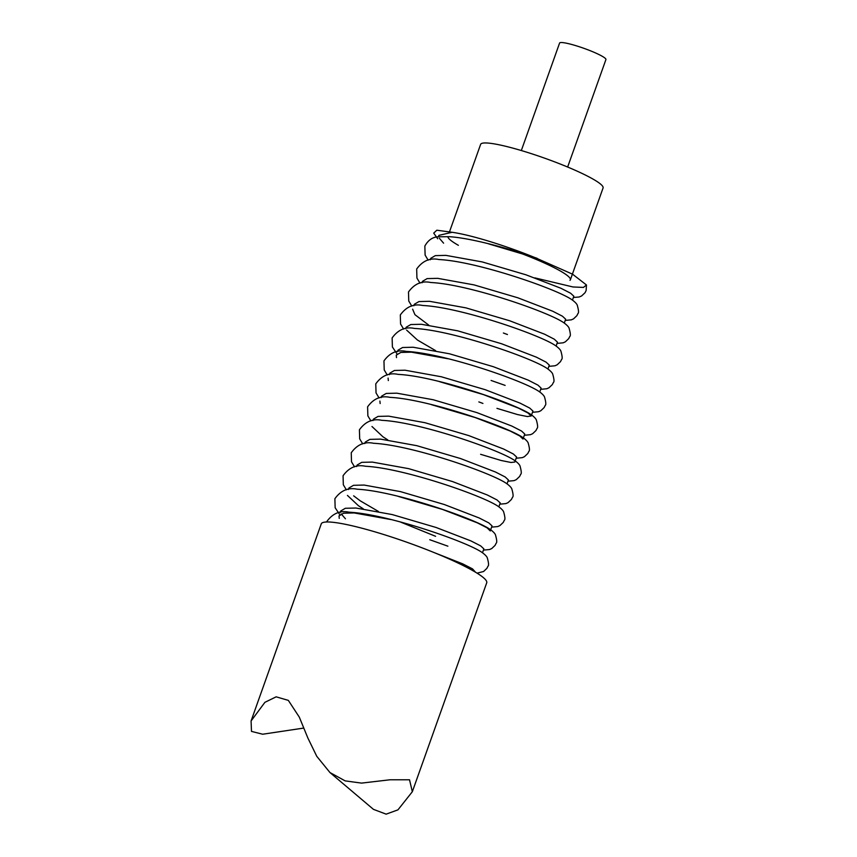 <?xml version="1.0" encoding="UTF-8"?>
<svg xmlns="http://www.w3.org/2000/svg" width="857" height="857" viewBox="0 0 857 857"><rect width="100%" height="100%" fill="white"/><g stroke="black" fill="none" stroke-linecap="round" stroke-linejoin="round"><path stroke-width="1.29" d="M567.645 167.04L605.92 59.562A24.585 3.192 -160.4 0 0 576.215 45.775A24.585 3.192 -160.4 0 0 559.589 43.064L521.324 150.543M329.956 772.553L373.438 809.351L386.153 814.15L397.959 809.854L412.324 791.729L409.528 779.784L390.042 779.774L361.515 783.105L345.178 780.888L329.966 772.553L316.758 756.292L307.845 737.963L299.307 717.138L288.338 700.383L276.147 696.827L264.899 702.333L251.08 720.962L251.487 731.396L262.671 734.224L303.849 728.054M412.324 791.729L486.722 582.792A87.821 11.42 -160.4 0 0 380.626 533.557A87.821 11.42 -160.4 0 0 321.257 523.873L251.08 720.962M488.64 243.881L535.496 257.818A73.766 9.588 -160.4 0 0 489.518 241.417A73.766 9.588 -160.4 0 0 452.142 232.29L438.913 235.354L438.377 236.853M443.594 243.174L439.362 238.278M390.503 519.492L354.198 512.947L343.593 513.204L339.018 515.893L339.254 518.378M345.446 518.785L341.215 513.9M340.24 512.475L340.775 510.965L345.35 508.276L355.955 508.03L392.249 514.575L436.052 527.462L470.922 540.906L480.67 545.888L483.873 548.876L482.502 552.754M347.428 495.41L358.44 505.716L363.239 508.801M429.775 539.728L447.879 546.177M435.592 536.311L400.765 522.159M378.355 511.404L360.197 500.799L353.63 495.817M348.413 489.508L348.949 487.997L353.523 485.308L364.129 485.062L400.433 491.607L444.226 504.494L479.106 517.939L488.844 522.92L492.057 525.909L490.686 529.787M356.598 466.54L357.133 465.03L361.708 462.341L372.313 462.094L408.607 468.64L452.41 481.527L487.279 494.971L497.028 499.952L500.231 502.941L498.86 506.819M364.771 443.572L365.307 442.062L369.881 439.373L380.487 439.116L416.791 445.672L460.584 458.559L495.464 472.003L505.202 476.985L508.415 479.974L507.044 483.851M371.97 426.507L382.972 436.813L387.771 439.898M372.945 420.605L373.491 419.094L378.066 416.406L388.671 416.148L424.965 422.705L468.768 435.592L503.637 449.036L513.386 454.017L516.589 457.006L514.811 462.03L511.029 462.48L501.216 460.509L480.595 454.306M379.908 401.055L380.144 403.54M381.129 397.637L381.665 396.127L386.239 393.438L396.845 393.181L433.149 399.737L476.942 412.624L511.822 426.058L521.559 431.05L524.763 434.038L522.995 439.052L519.803 435.967L510.065 430.985L475.185 417.552L431.392 404.654M388.092 378.087L388.328 380.572M389.303 374.67L389.849 373.159L394.424 370.47L405.029 370.213L441.323 376.769L485.116 389.656L519.995 403.09L529.733 408.082L532.947 411.06L531.576 414.949M447.75 358.719L411.446 352.173L400.851 352.42L396.266 355.119L396.502 357.605M478.849 401.912L482.92 403.433M397.487 351.702L398.023 350.192L402.597 347.503L413.203 347.246L449.507 353.791L493.3 366.689L528.18 380.122L537.917 385.114L541.121 388.092L539.749 391.981M435.602 350.631L417.445 340.025L406.647 330.149M405.661 328.734L406.197 327.224L410.782 324.535L421.376 324.278L457.681 330.823L501.474 343.721L536.353 357.155L546.091 362.147L549.305 365.125L547.934 369.013M412.624 309.184L414.949 314.69L428.671 325.049M413.845 305.767L414.381 304.256L418.955 301.568L429.561 301.31L465.865 307.856L509.658 320.754L544.538 334.187L554.275 339.179L557.478 342.157L556.107 346.046M503.38 333.009L507.451 334.519M422.019 282.799L422.555 281.289L427.14 278.6L437.734 278.343L474.039 284.888L517.832 297.786L552.711 311.22L562.449 316.212L565.663 319.19L564.292 323.078M430.203 259.821L430.739 258.321L435.313 255.632L445.919 255.375L482.212 261.921L526.016 274.818L560.896 288.252L570.633 293.244L573.836 296.222L572.465 300.111M434.531 552.744L462.748 563.874L472.486 568.855L475.56 572.24M490.279 530.933L487.097 527.848L477.349 522.856L442.48 509.422L398.676 496.524M496.953 408.361L517.574 414.574L527.387 416.545L531.19 415.988L527.987 412.999L518.249 408.018L483.369 394.584L439.577 381.686M491.093 380.454L505.127 385.393M447.954 237.132A64.982 8.452 -160.4 0 0 458.366 245.306M570.001 280.346A64.982 8.452 -160.4 0 0 570.366 279.832L603.082 187.951A64.982 8.452 -160.4 0 0 524.57 151.518A64.982 8.452 -160.4 0 0 480.638 144.351L449.593 231.561M437.702 238.76L433.717 233.125L436.834 230.212L452.142 232.29M535.496 257.818L572.551 274.176L586.477 284.985L583.424 287.427L572.969 286.966L534.875 277.882M570.366 279.832A64.982 8.452 -160.4 0 0 515.121 251.197M326.603 521.988L326.71 521.677C332.666 513.429 340.111 510.269 349.045 512.186C356.276 512.55 365.05 513.782 375.366 515.914C415.763 524.205 470.536 544.013 482.341 552.647C485.019 554.629 486.658 556.322 487.258 557.714C488.694 562.813 488.94 565.631 487.987 566.166L486.894 568.352L483.562 571.512L477.038 573.151M586.477 284.985L586.124 290.544L585.042 292.73L581.571 295.976L579.161 297.004L573.408 297.465M537.146 258.321C507.055 247.748 469.54 237.871 449.089 236.682L438.913 236.789C432.978 236.789 428.296 239.874 424.847 246.055L425.115 255.107L428.157 260.174M565.234 320.432L571.373 319.843L573.537 318.858L576.857 315.697L577.95 313.512C578.904 312.976 578.668 310.159 577.222 305.06C576.622 303.667 574.983 301.985 572.315 300.004C560.51 291.359 505.726 271.551 465.33 263.26C455.013 261.139 446.24 259.896 439.009 259.542C430.075 257.614 422.63 260.774 416.673 269.023L416.93 278.075L419.984 283.142M557.05 343.4L563.188 342.811L565.352 341.825L568.673 338.665L569.776 336.48C570.73 335.944 570.483 333.127 569.037 328.027C568.448 326.635 566.809 324.953 564.131 322.971C552.326 314.326 497.553 294.519 457.156 286.227C446.829 284.106 438.056 282.864 430.835 282.51C421.89 280.582 414.445 283.742 408.489 291.991L408.757 301.043L411.799 306.11M548.876 366.368L555.015 365.778L557.179 364.793L560.499 361.633L561.592 359.447C562.546 358.912 562.31 356.094 560.864 350.995C560.264 349.602 558.625 347.921 555.957 345.939C544.152 337.294 489.368 317.486 448.972 309.195C438.655 307.074 429.882 305.831 422.651 305.478C413.717 303.549 406.272 306.71 400.315 314.958L400.573 324.01L403.626 329.077M540.692 389.335L546.83 388.746L548.994 387.76L552.315 384.611L553.418 382.415C554.372 381.879 554.125 379.062 552.679 373.963C552.09 372.581 550.451 370.888 547.773 368.906C535.968 360.261 481.195 340.454 440.798 332.162C430.471 330.041 421.698 328.799 414.477 328.445C405.532 326.517 398.087 329.688 392.131 337.926L392.399 346.978L396.812 353.598M532.518 412.303L538.657 411.714L540.821 410.739L544.141 407.578L545.234 405.382C546.188 404.847 545.952 402.029 544.506 396.93C543.906 395.548 542.277 393.856 539.599 391.874C527.794 383.229 473.01 363.422 432.624 355.13C422.297 353.009 413.524 351.766 406.293 351.413C397.359 349.495 389.914 352.656 383.957 360.893L384.215 369.945L387.268 375.012M524.345 435.27L530.472 434.681L532.636 433.706L535.968 430.546L537.06 428.35C538.014 427.814 537.768 424.997 536.332 419.898C535.732 418.516 534.093 416.823 531.415 414.842C519.61 406.207 464.837 386.389 424.44 378.098C414.113 375.977 405.34 374.734 398.119 374.38C389.174 372.463 381.729 375.623 375.773 383.861L376.041 392.913L379.083 397.98M516.16 458.238L522.299 457.649L524.463 456.674L527.783 453.514L528.876 451.318C529.83 450.782 529.594 447.965 528.148 442.876C527.548 441.484 525.919 439.791 523.241 437.809C511.436 429.175 456.652 409.357 416.266 401.076C405.939 398.944 397.166 397.702 389.935 397.348C381.001 395.431 373.556 398.591 367.599 406.829L367.867 415.881L370.91 420.948M507.987 481.206L514.125 480.627L516.278 479.641L519.61 476.481L520.702 474.285C521.656 473.75 521.41 470.932 519.974 465.844C519.374 464.451 517.735 462.759 515.057 460.777C503.252 452.142 448.479 432.324 408.082 424.044C397.766 421.912 388.982 420.669 381.761 420.316C372.827 418.398 365.371 421.558 359.415 429.796L359.683 438.848L362.736 443.915M499.802 504.173L505.941 503.595L508.105 502.609L511.425 499.449L512.518 497.264C513.482 496.717 513.236 493.9 511.79 488.811C511.19 487.419 509.561 485.726 506.883 483.744C495.078 475.11 440.305 455.303 399.908 447.011C389.581 444.879 380.808 443.637 373.577 443.283C364.643 441.366 357.198 444.526 351.241 452.775L351.509 461.816L354.552 466.883M491.629 527.141L497.767 526.562L499.92 525.577L503.252 522.416L504.345 520.231C505.298 519.685 505.052 516.867 503.616 511.779C503.016 510.386 501.377 508.694 498.699 506.712C486.894 498.078 432.121 478.27 391.724 469.979C381.408 467.847 372.634 466.615 365.403 466.251C356.469 464.333 349.024 467.493 343.068 475.742L343.325 484.783L346.378 489.85M483.444 550.108L489.583 549.53L491.747 548.544L495.067 545.384L496.16 543.199C497.124 542.652 496.878 539.846 495.432 534.747C494.843 533.354 493.204 531.661 490.525 529.68C478.72 521.045 423.947 501.238 383.55 492.946C373.224 490.815 364.45 489.583 357.23 489.218C348.285 487.301 340.84 490.461 334.883 498.71L335.151 507.751L339.554 514.382"/></g></svg>
